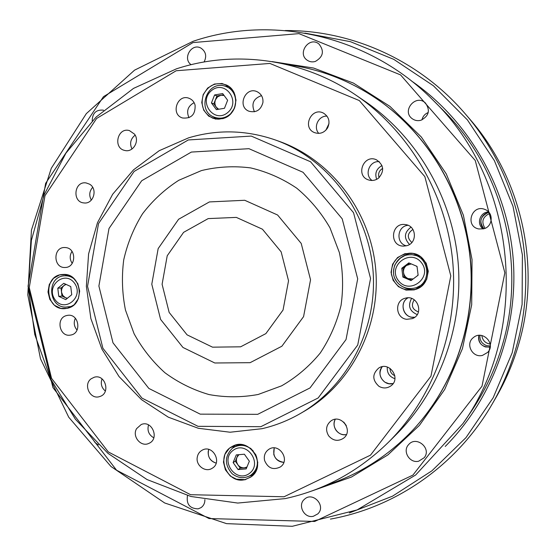 <?xml version="1.0" encoding="UTF-8"?>
<svg xmlns="http://www.w3.org/2000/svg" width="556" height="556" viewBox="0 0 556 556"><rect width="100%" height="100%" fill="white"/><g stroke="black" fill="none" stroke-linecap="round" stroke-linejoin="round"><path stroke-width="0.83" d="M238.065 469.563L233.124 462.564L236.272 454.898L244.383 454.21L249.352 461.223L246.183 468.903L238.065 469.563L240.255 468.159L237.801 464.684L235.341 461.209L233.124 462.564M246.704 467.638L240.255 468.159M235.341 461.209L237.996 454.752M232.443 448.205L238.51 444.633M255.225 472.183L250.867 475.151C244.626 478.89 238.399 478.438 232.2 473.802C224.409 464.879 224.478 456.351 232.422 448.219L233.951 447.226C241.005 443.855 247.441 445.12 253.265 451.02M246.961 467.026L244.286 467.832C241.638 467.95 239.476 466.901 237.801 464.684L236.634 462.196L236.397 459.485L236.905 457.4L238.934 454.669M235.042 445.307L232.505 448.157M249.387 476.033L253.056 475.026M67.116 274.873L65.031 275.797M67.575 306.898L69.785 307.468M213.059 116.579L216.18 119.053M228.968 86.583L225.02 86.18M411.669 253.188L407.972 253.765L399.966 258.304M403.753 287.257C407.416 289.266 411.315 289.975 415.45 289.377M208.201 218.598L183.591 232.352L167.217 255.774L162.095 284.283L169.149 312.423L187.073 334.851L212.524 347.166L240.637 346.812L265.872 333.614L283.046 310.033L288.536 280.773L281.148 251.854L262.439 229.211L236.342 217.396L208.201 218.598M201.46 170.574L178.768 180.297C164.784 189.283 152.712 200.431 142.558 213.74C133.718 228.009 127.442 243.396 123.717 259.895C121.555 276.7 122.139 293.422 125.461 310.053L134.079 333.718C142.204 348.522 152.483 361.525 164.917 372.735C178.372 382.632 193.064 389.909 209.007 394.558C225.347 397.54 241.728 397.512 258.158 394.482L281.621 385.829C296.327 377.364 309.205 366.439 320.235 353.053C329.91 338.514 336.853 322.619 341.057 305.348C343.538 287.695 342.976 270.112 339.382 252.605L329.993 227.87C321.146 212.545 310.06 199.326 296.751 188.192C282.462 178.559 267.109 171.797 250.686 167.912C234.027 165.785 217.625 166.675 201.46 170.574M209.403 201.925L178.601 219.259L158.161 248.601L151.788 284.227L160.594 319.394L182.966 347.472L214.811 362.992L250.11 362.679L281.885 346.221L303.576 316.621L310.54 279.814L301.213 243.424L277.597 215.005L244.73 200.278L209.403 201.925M257.72 414.324L310.012 387.942L346.034 339.542L357.696 278.855L342.204 218.828L303.048 172.29L248.949 148.688L191.368 152.066L141.676 180.763L108.99 228.502L98.892 286.034L112.986 342.802L148.841 388.435L200.23 414.15L257.72 414.324M188.303 139.952L134.1 171.443L98.516 223.595L87.549 286.347L102.895 348.258L141.947 398.103L197.992 426.32L260.847 426.688L318.157 397.971L357.73 345.019L370.56 278.5L353.546 212.691L310.561 161.761L251.263 136.081L188.303 139.952M408.028 225.305C397.04 226.097 395.594 243.32 406.297 245.815C395.594 243.32 397.04 226.097 408.028 225.305M379.324 161.671C369.462 160.462 363.916 174.89 372.061 180.478C363.916 174.89 369.462 160.462 379.324 161.671M327.011 116.134C318.525 115.516 312.979 127.178 318.769 133.391C312.979 127.178 318.525 115.516 327.011 116.134M261.515 95.632C253.46 98.461 251.103 103.847 254.44 111.777C251.103 103.847 253.46 98.461 261.515 95.632M194.12 102.665C187.872 106.078 186.156 111.096 188.97 117.719C186.156 111.096 187.872 106.078 194.12 102.665M135.136 135.129C130.493 138.903 129.451 143.524 131.994 149.001C129.451 143.524 130.493 138.903 135.136 135.129M92.671 187.344C89.307 191.271 88.863 195.524 91.337 200.111C88.863 195.524 89.307 191.271 92.671 187.344M71.995 251.375C69.535 255.419 69.611 259.423 72.224 263.384C69.611 259.423 69.535 255.419 71.995 251.375M75.352 318.247C73.448 322.556 74.017 326.497 77.069 330.069C74.017 326.497 73.448 322.556 75.352 318.247M102.033 378.886C100.421 383.723 101.533 387.782 105.383 391.077C101.533 387.782 100.421 383.723 102.033 378.886M148.535 424.902C147.034 430.587 148.793 434.889 153.81 437.829C148.793 434.889 147.034 430.587 148.535 424.902M208.194 451.604C207.979 457.546 210.641 461.39 216.173 463.134C209.681 460.799 207.2 456.226 208.729 449.415L208.194 451.604M273.781 454.384C275.408 459.388 278.758 462.05 283.824 462.363C275.672 460.896 272.475 456.08 274.226 447.914L273.781 454.384M336.109 430.372C338.806 433.777 342.232 435.174 346.395 434.577C338.354 436.488 331.015 426.403 335.254 419.314C333.44 423.088 333.725 426.772 336.109 430.372M385.023 382.264L388.992 383.723L392.849 383.564C383.689 386.184 375.863 373.736 382.222 366.717C378.518 372.631 379.449 377.816 385.023 382.264M411.933 317.212L414.734 317.254C403.997 319.075 398.402 302.937 407.986 297.842C399.667 302.269 402.509 316.239 411.933 317.212M223.206 118.602L229.982 114.668L234.556 108.066L236.001 100.115L234.034 92.393L229.044 86.465L222.039 83.49L214.414 84.053L207.687 88.029L203.176 94.617L201.752 102.512L203.698 110.171L208.625 116.093L215.589 119.102L223.206 118.602M414.296 289.878L421.67 286.076L426.674 279.418L428.28 271.231L426.174 263.148L420.774 256.789L413.171 253.418L404.886 253.696L397.554 257.539L392.626 264.183L391.049 272.308L393.127 280.328L398.457 286.674L406.012 290.086L414.296 289.878M406.672 319.304L412.316 318.637C424.569 314.244 417.584 294.221 405.22 298.231C394.315 300.685 395.524 318.157 406.672 319.304M378.983 386.344C382.987 388.575 386.886 388.477 390.666 386.045C401.522 378.97 389.721 360.955 378.858 367.954C372.11 373.952 372.152 380.082 378.983 386.344M328.665 435.855C333.113 440.859 338.069 441.652 343.525 438.239C353.866 430.74 341.113 413.317 330.924 420.955C326.059 425.118 325.309 430.087 328.665 435.855M264.587 460.5C267.922 468.228 273.184 470.376 280.384 466.943C290.816 460.069 278.952 442.235 268.75 449.394C265.038 452.077 263.648 455.781 264.587 460.5M197.213 457.539C195.83 465.608 205.442 472.669 212.024 468.367C222.761 462.613 212.663 444.035 202.175 450.186C199.375 451.764 197.721 454.217 197.213 457.539M136.616 428.613C131.793 436.356 140.932 447.427 148.862 443.382C159.919 438.99 152.024 419.683 141.182 424.548L136.616 428.613M91.108 378.81C82.893 384.669 90.19 399.979 99.607 396.581C110.929 393.655 105.452 373.764 94.291 377.218L91.108 378.81M66.532 315.565C55.524 318.025 59.499 337.436 70.529 335.08C82.031 333.669 79.084 313.362 67.665 315.335L66.532 315.565M65.942 247.601L64.746 247.51C52.737 247.01 53.154 268.353 65.128 267.478C75.991 267.624 76.77 248.657 65.942 247.601M89.516 184.147L86.111 182.931C74.115 180.86 71.898 202.28 84.025 202.94C93.526 204.351 98.085 188.818 89.516 184.147M134.482 134.107L129.395 130.584C117.469 126.983 112.68 148.313 124.898 150.474C133.106 152.698 139.994 140.974 134.482 134.107M195.093 105.133C194.176 101.859 192.216 99.6 189.228 98.356C177.427 93.325 170.247 114.453 182.528 117.983C191.313 118.789 195.504 114.501 195.093 105.133M262.925 102.512C263.294 97.675 261.466 94.131 257.435 91.879C245.703 85.673 236.585 106.62 248.97 111.228C256.184 112.986 260.84 110.081 262.925 102.512M327.637 127.852C330.306 121.708 328.971 116.829 323.627 113.222C311.687 106.411 301.651 127.546 314.397 132.571C319.867 134.42 324.28 132.842 327.637 127.852M378.504 178.177C384.599 171.144 383.918 165.021 376.454 159.808C363.589 153.706 355.02 176.03 368.677 179.97C372.207 181.006 375.481 180.408 378.504 178.177M406.547 245.752C417.619 243.382 416.659 225.604 405.4 224.589C390.951 222.115 388.929 246.287 403.593 246.106L406.547 245.752M176.182 70.751L96.619 118.47L44.987 195.663L29.259 287.633L51.541 378.316L108.323 451.958L190.59 494.708L284.06 496.765L370.498 455.155L430.949 376.203L450.812 275.915L424.847 176.62L359.336 100.58L269.896 63.433L176.182 70.751M300.601 413.386L304.278 411.245C351.524 383.835 380.992 326.184 375.647 268.541C370.31 210.891 330.75 159.635 279.272 141.377L275.262 139.945C327.38 158.425 367.453 210.37 372.861 268.798C378.282 327.22 348.438 385.642 300.601 413.386C288.425 420.447 275.588 425.542 262.091 428.683L230.101 432.227L198.332 428.28L168.336 417.195L141.502 399.639L119.04 376.565L101.915 349.105L90.871 318.56L86.361 286.333L88.592 253.897L97.474 222.72L112.673 194.239L133.544 169.823L159.204 150.697L188.505 137.874C217.264 129.256 246.183 129.951 275.262 139.945M67.895 308.26L74.15 304.785L78.354 298.669L79.675 291.129L77.826 283.671L73.19 277.785L66.699 274.643L59.652 274.866L53.439 278.375L49.282 284.484L47.99 291.969L49.818 299.378L54.398 305.244L60.847 308.42L67.895 308.26M244.953 479.786L251.743 476.457L256.323 470.306L257.782 462.557L255.816 454.759L250.812 448.47L243.792 444.939L236.154 444.863L229.406 448.233L224.881 454.377L223.449 462.071L225.395 469.813L230.337 476.082L237.315 479.647L244.953 479.786M176.412 68.847C234.695 49.699 302.645 58.568 356.327 95.417C409.515 131.807 446.336 194.252 452.709 261.396C458.783 328.568 434.062 396.72 388.463 442.263C358.717 471.321 324.308 490.1 285.242 498.6L237.76 503.055L190.937 496.487L147.02 479.55L107.968 453.342L75.428 419.287L50.707 379.06L34.778 334.517L28.245 287.619L31.379 240.387L44.105 194.878L65.962 153.102L96.16 117.01L133.496 88.404L176.412 68.847M388.463 442.263L396.24 434.514C440.088 390.715 463.822 325.329 457.991 260.91C451.889 196.511 416.541 136.602 365.396 101.602L356.327 95.417M414.276 289.725C435.021 285.45 430.358 251.771 409.237 253.237C397.22 255.016 391.271 261.98 391.368 274.136C394.392 285.916 401.946 291.129 414.018 289.787L414.276 289.725M223.213 118.477C238.135 114.682 240.275 90.593 226.16 84.915C216.041 81.656 208.403 85.005 203.239 94.972C200.264 105.8 203.531 113.57 213.031 118.289L218.084 119.206L223.213 118.477M67.922 308.114C85.784 304.188 81.134 272.669 62.974 274.469C42.152 274.727 45.175 311.645 65.761 308.531L67.922 308.114M244.953 479.613L250.52 477.201C268.159 466.171 249.54 435.626 231.998 446.621C215.193 455.03 226.73 484.547 244.953 479.613M222.678 93.582L227.633 100.247L224.478 108.281L216.381 109.629L211.447 102.971L214.581 94.958L222.678 93.582M217.869 109.379L213.81 103.902L216.93 95.945L214.581 94.958M216.93 95.945L223.595 94.812M213.81 103.902L211.447 102.971M219.828 119.144L214.825 117.344C195.469 111.415 207.263 77.903 226.82 86.868C237.176 91.108 238.837 107.51 229.628 114.578C225.048 118.136 220.113 119.06 214.825 117.344M226.82 86.868L231.678 89.099M218.675 109.247L216.263 107.211L215.255 105.313L214.831 102.624L215.367 99.927L217.591 96.827L220.947 95.264L224.089 95.479M485.013 228.321C481.072 221.774 482.608 216.826 489.627 213.476L489.76 213.441M490.163 344.101C485.298 343.205 482.525 340.348 481.843 335.525M489.085 212.503L487.786 212.76C480.169 216.652 478.883 221.976 483.915 228.725C477.854 223.929 481.281 213.143 489.085 212.503M486.702 345.658L490.281 345.992L486.702 345.658C481.857 343.83 479.606 340.39 479.932 335.331C479.606 340.39 481.857 343.83 486.702 345.658M349.37 512.952L392.466 496.202L431.901 470.828L465.991 437.614L493.179 397.735L512.201 352.733L522.105 304.452L522.39 254.94L513.014 206.318L494.402 160.684L467.443 119.943L433.381 85.742L393.773 59.353L350.349 41.658L304.91 33.11M411.357 80.87C467.478 119.526 506.224 185.218 512.924 255.816C519.311 326.448 493.29 398.138 445.231 446.454M492.018 404.337L495.806 397.818C505.731 380.714 513.452 362.54 518.957 343.295C541.349 266.706 521.855 178.643 470.008 119.38L465.087 113.667C519.165 175.474 539.542 267.499 516.17 347.444C510.422 367.537 502.374 386.496 492.018 404.337C456.74 465.414 395.615 507.454 330.424 519.095M285.159 30.552C351.378 30.017 419.189 60.111 465.087 113.667M462.919 423.602L470.751 412.149C485.027 391.229 495.709 368.378 502.798 343.594C526.615 262.265 502.061 168.183 442.743 109.893L432.936 100.073C517.302 181.173 530.945 328.387 462.919 423.602L415.686 474.977L357.091 509.921L292.282 526.296L226.521 523.634L164.673 502.971L110.957 466.484L68.729 417.208L40.477 358.731L27.8 294.986L31.442 230.101L51.284 168.273L86.312 113.646L134.566 70.146L193.12 41.283C272.683 14.275 368.996 35.306 432.936 100.073M418.126 275.213L411.037 280.558L402.878 277.069L401.786 268.249L408.848 262.898L417.028 266.366L418.126 275.213M411.621 280.12L404.066 276.888L402.982 268.124L401.786 268.249M402.982 268.124L409.508 263.176M404.066 276.888L402.878 277.069M423.679 283.887L416.388 287.654L414.15 288.168C407.124 289.454 401.349 287.334 396.824 281.822C394.635 278.049 391.945 275.269 394.725 265.177C399.562 257.532 404.58 254.064 409.779 254.766C429.378 253.244 433.492 284.637 414.15 288.168C407.145 289.454 401.376 287.334 396.859 281.822C388.554 271.648 396.623 254.648 409.779 254.766L412.072 254.697L420.086 256.476M416.437 266.115L417.09 266.845M413.171 278.952L408.118 278.619C405.505 277.395 403.976 275.352 403.524 272.503C403.267 269.632 404.254 267.283 406.492 265.469L411.273 263.926M418.063 274.72L417.584 275.623M428.238 112.548C424.867 113.91 422.789 116.35 421.997 119.881C422.789 116.35 424.867 113.91 428.238 112.548M488.592 211.947C479.953 211.947 476.061 224.186 483.178 228.912C476.061 224.186 479.953 211.947 488.592 211.947M485.423 346.951L490.183 347.111C482.01 347.305 478.216 343.393 478.799 335.379C477.84 340.953 480.05 344.81 485.423 346.951M235.688 479.147L245.55 479.64M328.985 123.668L325.844 130.236M381.993 165.591C376.384 168.725 374.612 173.305 376.676 179.338M410.995 227.175C404.136 232.429 403.649 238.183 409.536 244.445M411.579 298.44C407.638 305.8 409.515 311.179 417.202 314.592M387.317 367.05C386.851 372.874 389.388 376.76 394.934 378.705M343.733 422.073L346.318 425.604M390.027 368.343C390.006 371.846 391.619 374.299 394.843 375.71M414.234 299.781C410.828 305.459 412.239 309.504 418.459 311.909M412.941 229.461C407.18 233.381 406.811 237.725 411.836 242.492M382.667 168.412C379.081 170.602 377.885 173.694 379.081 177.684M287.091 64.621C321.576 69.09 353.394 81.864 382.556 102.936C431.185 138.771 464.343 197.248 470.293 259.77C475.936 322.32 454.078 385.885 412.865 430.052C388.074 456.122 359.141 474.525 326.066 485.256M192.988 42.576L103.472 96.668L45.627 183.348L28.036 286.215L52.945 387.608L116.545 470.188L209.042 518.553L314.682 521.458L412.92 475.095L482.003 386.191L504.848 272.794L475.255 160.517L400.563 74.907L298.94 33.631L192.988 42.576M313.362 516.281L317.81 513.883C326.435 505.939 312.792 491.087 304.452 499.281C297.224 505.14 304.292 518.651 313.362 516.281M187.483 495.556C186.177 504.195 189.742 508.622 198.165 508.851L201.057 507.614C203.67 505.71 204.942 503.041 204.872 499.601M93.054 439.525L95.271 442.847L98.551 444.925M103.555 110.241L103.263 110.151C96.091 109.532 92.407 113.111 92.213 120.895M204.094 61.98C206.943 56.205 205.894 51.583 200.952 48.115C191.625 42.645 182.215 58.54 191.09 64.691M315.335 61.445C323.3 56.802 324.495 50.978 318.922 43.973C309.254 35.869 296.737 53.578 307.322 60.298C309.775 61.904 312.444 62.286 315.335 61.445M420.962 120.249C428.975 116.009 430.462 110.262 425.43 103.013C415.951 93.575 401.314 110.901 412.149 118.65C414.79 120.576 417.73 121.111 420.962 120.249M483.574 228.815C492.859 226.827 493.957 212.684 485.061 209.515C471.759 203.663 464.51 226.514 478.862 228.968L483.574 228.815M482.552 355.367L487.681 352.372C496.272 343.782 482.413 329.541 473.364 337.596C464.969 343.754 472.447 358.272 482.552 355.367M418.689 461.202L424.249 457.678C431.97 448.324 416.208 435.265 408.597 444.647C402.155 451.194 409.696 463.6 418.689 461.202M272.072 61.598L313.591 68.034L353.442 83.094L389.909 106.356L421.33 137.012L446.232 173.847L463.419 215.318L472.044 259.603L471.703 304.723L462.432 348.64L444.717 389.429L419.467 425.333L387.893 454.905L351.489 477.027L311.86 490.99M412.865 430.052L413.108 429.788C454.266 385.69 476.089 322.209 470.452 259.749C464.517 197.317 431.4 138.93 382.841 103.145L382.556 102.936M57.789 288.23L63.766 283.324L70.751 286.555L71.745 294.722L65.74 299.621L58.776 296.369L57.789 288.23L61 287.994L65.636 284.185M67.137 298.482L61.98 296.077L58.776 296.369M61.98 296.077L61 287.994M67.429 298.245L65.441 297.696L62.779 295.431L61.487 292.039L61.626 289.419L62.626 287.049L63.968 285.555L66.108 284.408M233.082 450.388C219.488 460.319 235.834 483.553 249.387 473.441C263.141 463.475 246.544 440.13 233.082 450.388M256.233 455.906C258.825 463.843 257.039 470.258 250.867 475.151M227.682 112.59C241.394 101.366 224.826 79.174 211.398 90.67C197.839 101.845 214.164 123.946 227.682 112.59M398.332 280.509C409.285 295.465 432.957 277.736 421.615 262.898C410.481 247.983 387.094 265.824 398.332 280.509M74.636 283.379C65.059 269.577 45.258 285.93 54.926 299.517C64.357 313.355 84.38 297.099 74.636 283.379M69.285 275.574L64.85 275.804C68.645 275.672 72.016 276.93 74.97 279.592M71.807 306.419L67.394 306.912C48.344 309.727 45.592 276.103 64.85 275.804"/></g></svg>

